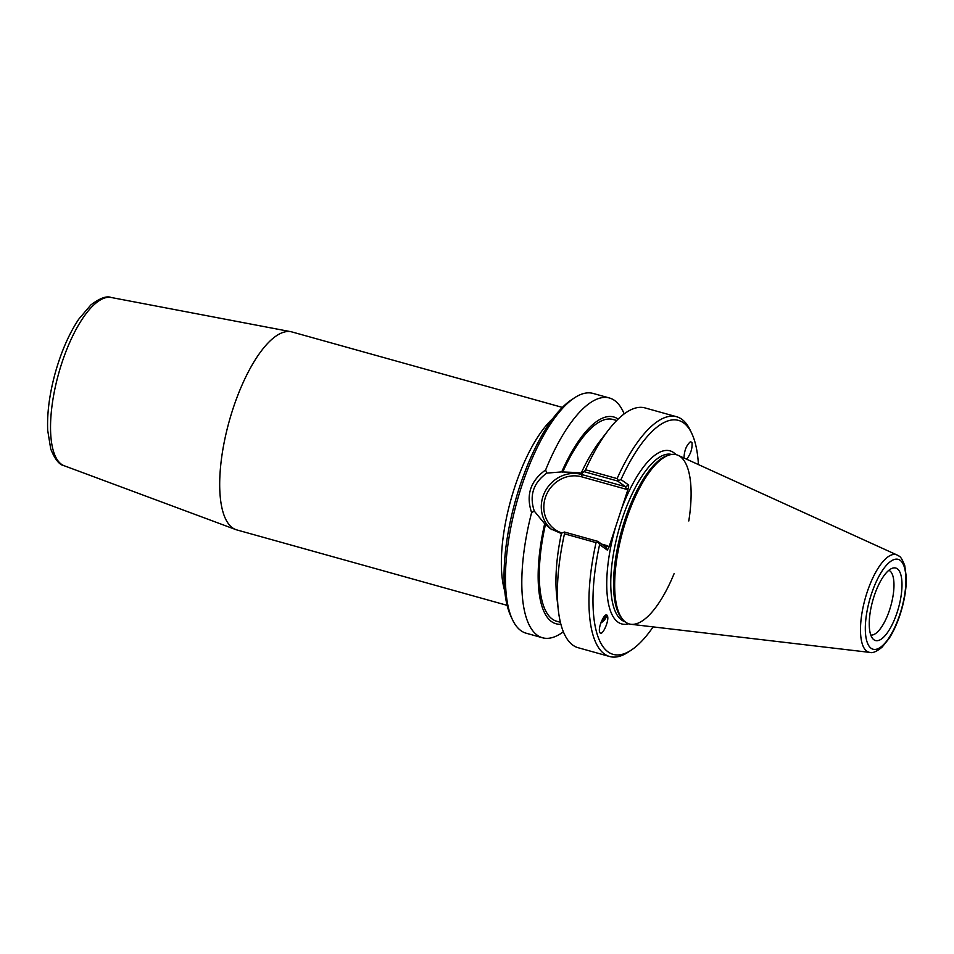 <?xml version="1.0" encoding="UTF-8"?>
<svg xmlns="http://www.w3.org/2000/svg" width="954" height="954" viewBox="0 0 954 954"><rect width="100%" height="100%" fill="white"/><g stroke="black" fill="none" stroke-linecap="round" stroke-linejoin="round"><path stroke-width="1.43" d="M607.495 616.045C609.427 620.649 602.296 636.473 599.983 632.729L599.672 632.108C597.741 627.505 604.872 611.681 607.185 615.425L607.495 616.045M606.422 614.984A8.097 4.353 -37.2 0 1 600.781 623.069M605.051 615.58A6.523 3.506 -37.2 0 1 601.27 621.734M684.006 458.015C684.268 450.562 686.451 445.101 690.541 441.63L692.008 442.656C692.473 448.618 690.672 454.128 686.606 459.196M507.123 605.349L236.795 529.911A102.758 36.502 -74.4 0 1 235.757 529.565A102.758 36.502 -74.4 0 1 229.246 421.119A102.758 36.502 -74.4 0 1 290.97 331.718A102.758 36.502 -74.4 0 1 292.031 331.968L562.359 407.406M574.38 397.901L571.303 399.941A121.456 43.145 105.6 0 0 515.339 500.957A121.456 43.145 105.6 0 0 510.915 616.367L512.477 619.695A124.473 44.218 -74.4 0 1 517.02 501.434A124.473 44.218 -74.4 0 1 574.38 397.901A124.473 44.218 -74.4 0 1 593.078 393.43L609.427 397.985A124.473 44.218 -74.4 0 1 614.567 400.477A124.473 44.218 -74.4 0 1 624.166 413.917M608.759 547.823L607.77 545.819L605.873 547.107L597.717 541.323L599.601 544.603L607.269 550.064L608.759 547.823L615.628 526.918A89.843 31.911 105.6 0 0 628.722 623.773M561.989 533.012A29.968 27.785 125.4 0 1 545.557 496.986A29.968 27.785 125.4 0 1 581.63 476.809L626.349 489.295L625.609 486.755L581.642 474.484A31.971 29.646 -54.6 0 0 545.318 491.071A31.971 29.646 -54.6 0 0 551.877 529.697M675.933 454.605A89.843 31.911 105.6 0 0 621.507 509.031L628.388 488.126L628.65 485.014L620.982 479.564L617.548 481.007L625.609 486.755L628.65 485.014M561.393 533.572L550.47 528.754L544.674 523.734L534.288 511.117C529.16 495.52 533.322 482.843 546.785 473.101L561.715 471.92L579.078 472.659L582.131 473.506L581.296 472.91L584.265 471.717L617.548 481.007M597.717 541.323L564.434 532.034L561.465 533.226A107.349 38.136 105.6 0 0 556.754 596.417L558.34 610.25A124.473 44.218 105.6 0 0 578.1 647.706L609.666 656.519A124.473 44.218 105.6 0 0 628.364 652.035L631.441 649.996A121.456 43.145 -74.4 0 1 599.601 544.603M546.785 473.101L545.616 469.976C530.436 480.899 525.761 495.114 531.605 512.62L534.288 511.117M545.616 469.976A124.473 44.218 -74.4 0 1 609.427 397.985M563.373 631.775A124.473 44.218 -74.4 0 1 542.516 637.773L526.155 633.206A124.473 44.218 -74.4 0 1 512.477 619.695M542.516 637.773A124.473 44.218 -74.4 0 1 531.605 512.62M618.132 419.092A107.349 38.136 105.6 0 0 561.715 471.92M618.323 480.22L617.095 478.598L585.541 469.785L584.265 471.717M620.982 479.564A121.456 43.145 -74.4 0 1 691.829 433.569L690.255 430.242A124.473 44.218 105.6 0 0 676.589 416.731A124.473 44.218 105.6 0 0 617.095 478.598M676.589 416.731L645.023 407.918A124.473 44.218 105.6 0 0 608.712 429.729A124.473 44.218 105.6 0 0 585.541 469.785M691.829 433.569A121.456 43.145 -74.4 0 1 698.423 464.574M653.132 626.885A121.456 43.145 -74.4 0 1 631.441 649.996M564.434 532.034L564.482 533.823L596.047 542.623L597.955 542.17M596.047 542.623A124.473 44.218 105.6 0 0 609.666 656.519M564.482 533.823A124.473 44.218 105.6 0 0 558.34 610.25M621.507 509.031L615.628 526.918M688.8 520.967A87.84 31.208 105.6 0 0 680.13 456.501A87.84 31.208 105.6 0 0 676.493 454.748A87.84 31.208 105.6 0 0 669.326 454.963L667.573 455.487A86.826 30.85 105.6 0 0 621.614 530.615A86.826 30.85 105.6 0 0 622.032 618.681L623.26 620.04A87.84 31.208 105.6 0 0 629.282 623.952A87.84 31.208 105.6 0 0 674.096 573.664M669.326 454.963A87.84 31.208 105.6 0 0 622.831 530.961A87.84 31.208 105.6 0 0 623.26 620.04M897.106 612.468A37.647 13.368 -74.4 0 1 872.922 638.87A37.647 13.368 -74.4 0 1 872.743 600.686A37.647 13.368 -74.4 0 1 892.67 568.131A37.647 13.368 -74.4 0 1 897.106 612.468M870.775 635.03A33.617 11.937 105.6 0 0 889.605 609.844A33.617 11.937 105.6 0 0 889.772 570.826A33.617 11.937 105.6 0 0 888.83 570.313M869.893 652.405L630.976 624.286A87.84 31.208 -74.4 0 1 629.282 623.952A87.84 31.208 -74.4 0 1 622.831 530.961A87.84 31.208 -74.4 0 1 676.493 454.748A87.84 31.208 -74.4 0 1 678.127 455.344L897.082 555.001A50.645 17.995 105.6 0 0 865.195 598.599A50.645 17.995 105.6 0 0 869.893 652.405C872.493 653.347 876.535 651.618 882.045 647.206L889.164 638.369C894.268 630.344 898.441 620.684 901.673 609.391C904.952 597.717 906.491 586.96 906.3 577.11L904.75 565.603C902.389 559.533 900.409 556.325 898.799 555.991L897.082 555.001M544.674 523.734A107.349 38.136 105.6 0 0 560.88 624.226M616.713 420.499L613.028 419.474A104.749 37.206 105.6 0 0 562.538 472.504M545.497 524.318A104.749 37.206 105.6 0 0 556.719 621.257L560.403 622.282M608.712 429.729L600.209 440.748A107.349 38.136 105.6 0 0 581.296 472.91M601.139 622.091A6.916 3.709 142.8 0 0 605.17 617.345A6.916 3.709 142.8 0 0 605.373 615.33M552.915 418.436A102.758 36.502 105.6 0 0 510.903 499.717A102.758 36.502 105.6 0 0 504.761 591.015M111.141 297.481C106.657 295.657 99.896 298.149 90.857 304.946L78.765 319.149C69.141 333.602 61.33 351.418 55.344 372.573C49.513 393.763 46.973 413.022 47.7 430.361L50.741 448.988C54.915 459.375 59.398 464.956 64.18 465.743A87.386 31.041 -74.4 0 1 58.659 373.515A87.386 31.041 -74.4 0 1 111.141 297.481L290.97 331.718M605.778 547.059L607.269 550.064M607.77 545.819L601.616 544.102M581.63 476.809A2.003 0.715 105.6 0 0 581.642 474.484L579.078 472.659M626.349 489.295L628.388 488.126M625.013 621.71A86.826 30.85 -74.4 0 1 625.049 510.712A86.826 30.85 -74.4 0 1 671.688 454.45M900.087 560.272A46.663 16.576 -74.4 0 1 890.714 635.078A46.663 16.576 -74.4 0 1 866.053 617.524A46.663 16.576 -74.4 0 1 900.087 560.272M64.18 465.743L235.757 529.565"/></g></svg>
